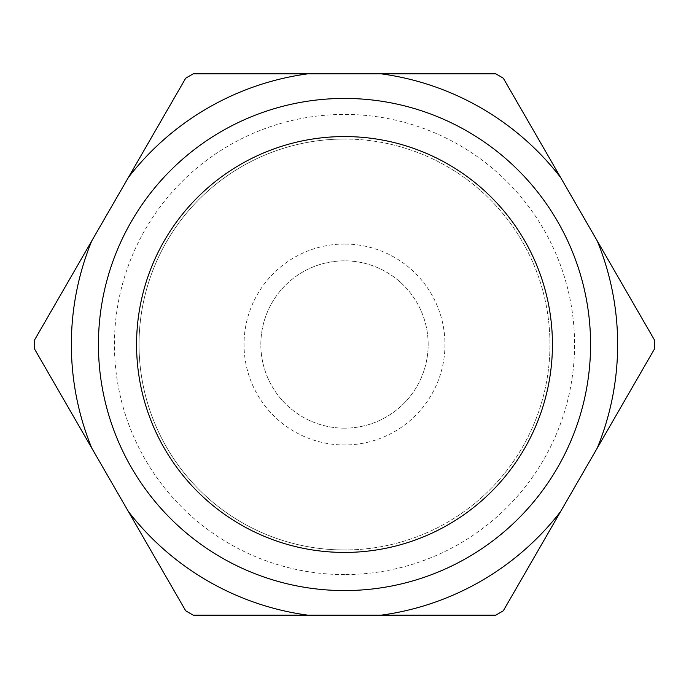 <?xml version="1.0" encoding="UTF-8"?>
<svg xmlns="http://www.w3.org/2000/svg" width="689" height="689" viewBox="0 0 689 689"><rect width="100%" height="100%" fill="white"/><g stroke="black" fill="none" stroke-linecap="round" stroke-linejoin="round"><path stroke-width="0.52" stroke-dasharray="3.44 2.58" d="M344.5 428.162A83.662 83.662 0 0 1 260.838 344.5A83.662 83.662 0 0 1 344.5 260.838A83.662 83.662 0 0 1 428.162 344.5A83.662 83.662 0 0 1 344.5 428.162A83.662 83.662 0 0 1 260.838 344.5A83.662 83.662 0 0 1 344.5 260.838A83.662 83.662 0 0 1 428.162 344.5A83.662 83.662 0 0 1 344.5 428.162M344.5 244.035A100.465 100.465 0 0 0 244.035 344.5A100.465 100.465 0 0 0 344.5 444.965A100.465 100.465 0 0 0 444.965 344.5A100.465 100.465 0 0 0 344.5 244.035M344.5 139.032A205.468 205.468 0 0 0 139.032 344.5A205.468 205.468 0 0 0 344.5 549.968A205.468 205.468 0 0 1 139.032 344.5A205.468 205.468 0 0 1 344.5 139.032A205.468 205.468 0 0 1 549.968 344.5A205.468 205.468 0 0 1 344.5 549.968A205.468 205.468 0 0 0 549.968 344.5A205.468 205.468 0 0 0 344.5 139.032A205.468 205.468 0 0 1 549.968 344.5A205.468 205.468 0 0 1 344.5 549.968M344.5 98.432A246.068 246.068 0 0 1 590.568 344.5A246.068 246.068 0 0 1 344.5 590.568A246.068 246.068 0 0 1 98.432 344.5A246.068 246.068 0 0 1 344.5 98.432M654.516 340.108A310.05 310.05 0 0 1 654.55 344.5A310.05 310.05 0 0 1 654.516 348.892L503.306 610.79A310.05 310.05 0 0 1 495.71 615.182L193.29 615.182A310.05 310.05 0 0 1 185.694 610.79L34.484 348.892A310.05 310.05 0 0 1 34.45 344.5A310.05 310.05 0 0 1 34.484 340.108L185.694 78.21A310.05 310.05 0 0 1 193.29 73.818L495.71 73.818A310.05 310.05 0 0 1 503.306 78.21L654.516 340.108M344.5 574.574A230.074 230.074 0 0 1 114.426 344.5A230.074 230.074 0 0 1 344.5 114.426A230.074 230.074 0 0 1 574.574 344.5A230.074 230.074 0 0 1 344.5 574.574"/><path stroke-width="1.03" d="M344.5 552.432A207.932 207.932 0 0 0 552.432 344.5A207.932 207.932 0 0 0 344.5 136.568A207.932 207.932 0 0 0 136.568 344.5A207.932 207.932 0 0 0 344.5 552.432M344.5 98.432A246.068 246.068 0 0 1 590.568 344.5A246.068 246.068 0 0 1 344.5 590.568A246.068 246.068 0 0 1 98.432 344.5A246.068 246.068 0 0 1 344.5 98.432M307.923 615.182L381.077 615.182A273.137 273.137 0 0 0 560.622 511.522L597.208 448.16A273.137 273.137 0 0 0 597.208 240.84L560.622 177.478A273.137 273.137 0 0 0 381.077 73.818L307.923 73.818A273.137 273.137 0 0 0 128.378 177.478L91.792 240.84A273.137 273.137 0 0 0 91.792 448.16L128.378 511.522A273.137 273.137 0 0 0 307.923 615.182L193.29 615.182A310.05 310.05 0 0 1 185.694 610.79L128.378 511.522M560.622 511.522L503.306 610.79A310.05 310.05 0 0 1 495.71 615.182L381.077 615.182M91.792 448.16L34.484 348.892A310.05 310.05 0 0 1 34.484 340.108L91.792 240.84M128.378 177.478L185.694 78.21A310.05 310.05 0 0 1 193.29 73.818L307.923 73.818M381.077 73.818L495.71 73.818A310.05 310.05 0 0 1 503.306 78.21L560.622 177.478M597.208 240.84L654.516 340.108A310.05 310.05 0 0 1 654.516 348.892L597.208 448.16"/></g></svg>

